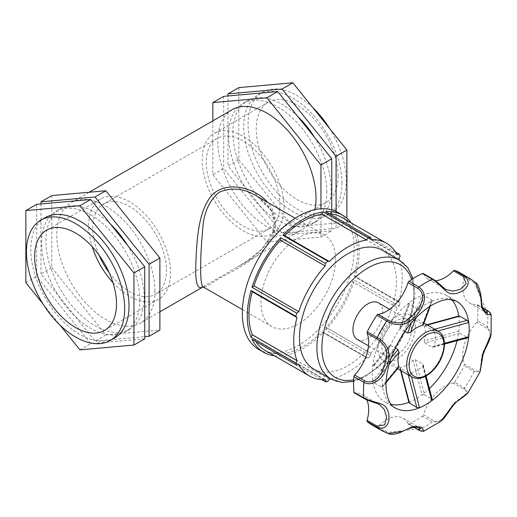 <?xml version="1.0" encoding="UTF-8"?>
<svg xmlns="http://www.w3.org/2000/svg" width="517" height="517" viewBox="0 0 517 517"><rect width="100%" height="100%" fill="white"/><g stroke="black" fill="none" stroke-linecap="round" stroke-linejoin="round"><path stroke-width="0.39" stroke-dasharray="2.58 1.94" d="M330.932 378.955A76.736 44.307 120 0 0 366.624 357.706L321.871 331.92L323.506 332.289L368.259 358.126L366.624 357.758M368.259 358.126A79.114 45.677 120 0 0 370.502 355.748L325.755 329.911A79.114 45.677 120 0 0 354.429 280.24L399.182 306.077L397.224 307.615L352.471 281.778L354.429 280.24M325.755 329.911L326.104 327.455L370.857 353.292L370.502 355.748M370.857 353.292L370.825 353.273A76.736 44.307 120 0 0 397.198 307.596L397.224 307.615M399.182 306.077A79.114 45.677 120 0 0 400.113 302.949L355.36 277.112A79.114 45.677 120 0 0 359.166 251.495A79.114 45.677 120 0 0 355.36 230.278L400.113 256.115M355.36 277.112L354.229 275.878L398.975 301.715L400.113 302.949M398.975 301.715L398.937 301.741A76.736 44.307 120 0 0 399.492 260.2M313.696 369.009A68.561 39.583 120 0 0 366.534 350.642A68.561 39.583 120 0 0 396.461 281.642A68.561 39.583 120 0 0 382.257 250.254M258.7 349.434A79.114 45.677 120 0 0 319.661 328.243A79.114 45.677 120 0 0 354.197 248.625A79.114 45.677 120 0 0 337.808 212.409M327.7 381.54L282.948 355.702A79.114 45.677 120 0 0 323.506 332.289M274.475 355.799A79.114 45.677 120 0 0 280.699 355.922L321.748 379.627M395.479 251.921L354.429 228.217A79.114 45.677 120 0 0 351.211 222.885M298.729 364.479L253.976 338.641L252.025 339.365M253.976 338.641L254.009 338.59A76.736 44.307 120 0 0 255.728 341.504M298.761 364.427L254.009 338.59M329.329 379.284L284.576 353.447L282.948 355.702M325.019 379.659L280.35 353.867L280.699 355.922M325.128 379.652L280.35 353.867M398.975 258.655L354.229 232.818L355.36 230.278M397.14 254.732L352.471 228.941L354.429 228.217M370.857 239.558L326.104 213.721L325.755 211.66M329.329 261.557L284.576 235.668M202.897 286.851L237.077 267.257C256.613 256.426 275.367 240.327 275.27 221.715C275.134 214.4 272.575 207.931 267.58 202.315M257.195 196.318C268.51 203.207 274.54 212.629 275.27 224.591C275.703 249.918 241.18 266.791 219.24 278.366C209.921 284.673 204.654 287.575 203.44 287.077M335.546 259.392A52.74 30.451 120 0 0 324.624 235.248A52.74 30.451 120 0 0 271.884 265.699A52.74 30.451 120 0 0 271.884 326.595A52.74 30.451 120 0 0 312.526 312.468A52.74 30.451 120 0 0 335.546 259.392M232.178 109.682A69.459 40.1 -120 0 0 232.178 189.888A69.459 40.1 -120 0 0 301.637 229.987A69.459 40.1 -120 0 0 314.885 209.643M154.958 291.181A69.459 40.1 -120 0 0 124.636 221.276A69.459 40.1 -120 0 0 71.113 202.67A69.459 40.1 -120 0 0 71.113 282.877A69.459 40.1 -120 0 0 140.572 322.976A69.459 40.1 -120 0 0 154.958 291.181M51.79 195.588L51.79 267.651L40.985 273.894L95.031 341.13L144.754 336.69M40.985 203.937L40.985 273.894M51.79 267.651L105.843 334.887L159.889 330.059M105.843 334.887L95.031 341.13M25.85 282.631L36.662 276.388L36.662 204.325M144.754 338.797L90.708 343.624L36.662 276.388M79.896 349.867L90.708 343.624M43.079 304.061L59.933 325.025M45.166 217.651A69.459 40.1 -120 0 0 45.166 297.85A69.459 40.1 -120 0 0 114.625 337.956M139.823 299.918A69.459 40.1 -120 0 0 109.501 230.013A69.459 40.1 -120 0 0 55.978 211.408A69.459 40.1 -120 0 0 55.978 291.614A69.459 40.1 -120 0 0 125.437 331.714A69.459 40.1 -120 0 0 139.823 299.918M110.677 224.339A69.459 40.1 -120 0 0 60.302 208.913A69.459 40.1 -120 0 0 49.658 264.568A69.459 40.1 -120 0 0 95.031 325.781A69.459 40.1 -120 0 0 129.761 329.219A69.459 40.1 -120 0 0 144.146 297.424A69.459 40.1 -120 0 0 127.531 245.304M112.958 282.637A57.885 33.418 -120 0 0 158.564 299.22A57.885 33.418 -120 0 0 170.552 272.724A57.885 33.418 -120 0 0 145.283 214.471A57.885 33.418 -120 0 0 100.679 198.967A57.885 33.418 -120 0 0 92.239 246.751M109.126 272.608A52.094 30.076 -120 0 0 155.669 294.212A52.094 30.076 -120 0 0 166.461 270.359A52.094 30.076 -120 0 0 143.72 217.935A52.094 30.076 -120 0 0 103.574 203.976A52.094 30.076 -120 0 0 99.012 255.088M212.855 120.836L212.855 174.662L223.667 168.419L277.713 235.662L331.765 230.828L331.765 209.857M223.667 96.356L223.667 168.419M212.855 174.662L266.908 241.898L320.954 237.07L331.765 230.828M266.908 241.898L277.713 235.662M320.954 237.07L320.954 208.778M238.802 87.619L238.802 159.682L227.991 165.925L227.991 95.968M238.802 159.682L292.848 226.924L346.894 222.09L336.089 228.333L282.036 233.161L227.991 165.925M292.848 226.924L282.036 233.161M336.089 211.498L336.089 228.333M346.894 222.09L346.894 218.213M279.962 204.829A52.094 30.076 -120 0 0 257.22 152.405A52.094 30.076 -120 0 0 217.075 138.446A52.094 30.076 -120 0 0 217.075 198.606A52.094 30.076 -120 0 0 269.17 228.682A52.094 30.076 -120 0 0 279.962 204.829M341.963 183.212A69.459 40.1 -120 0 0 311.648 113.313A69.459 40.1 -120 0 0 258.119 94.701A69.459 40.1 -120 0 0 258.119 174.908A69.459 40.1 -120 0 0 327.578 215.007A69.459 40.1 -120 0 0 341.963 183.212M297.682 116.37A69.459 40.1 -120 0 0 247.307 100.944A69.459 40.1 -120 0 0 247.307 181.15A69.459 40.1 -120 0 0 316.766 221.25A69.459 40.1 -120 0 0 331.151 189.455A69.459 40.1 -120 0 0 314.536 137.335M326.828 191.949A69.459 40.1 -120 0 0 296.512 122.051A69.459 40.1 -120 0 0 242.984 103.439A69.459 40.1 -120 0 0 232.34 159.1A69.459 40.1 -120 0 0 277.713 220.307A69.459 40.1 -120 0 0 312.442 223.745A69.459 40.1 -120 0 0 326.828 191.949M284.053 207.194A57.885 33.418 -120 0 0 258.784 148.941A57.885 33.418 -120 0 0 214.18 133.438A57.885 33.418 -120 0 0 214.18 200.273A57.885 33.418 -120 0 0 272.065 233.69A57.885 33.418 -120 0 0 284.053 207.194M338.105 175.993A57.885 33.418 -120 0 0 312.837 117.74A57.885 33.418 -120 0 0 268.233 102.23A57.885 33.418 -120 0 0 268.233 169.072A57.885 33.418 -120 0 0 326.117 202.49A57.885 33.418 -120 0 0 338.105 175.993M312.817 107.633A69.459 40.1 -120 0 0 262.442 92.207A69.459 40.1 -120 0 0 262.442 172.413A69.459 40.1 -120 0 0 331.901 212.513A69.459 40.1 -120 0 0 346.287 180.717A69.459 40.1 -120 0 0 329.672 128.597M357.318 339.385A21.094 12.182 120 0 0 373.578 333.73A21.094 12.182 120 0 0 382.787 312.501A21.094 12.182 120 0 0 378.418 302.846M264.859 350.248A76.736 44.307 120 0 0 280.382 353.815M297.023 317.522L252.27 291.685A76.736 44.307 120 0 0 252.257 291.724M298.761 311.667L253.976 285.811M397.198 254.836L352.445 228.999A76.736 44.307 120 0 0 341.595 217.334M329.452 213.799A76.736 44.307 120 0 0 326.072 213.773L326.104 213.721M370.825 239.61L326.072 213.773M398.937 301.741L354.184 275.904A76.736 44.307 120 0 0 354.184 232.844L354.229 232.818M398.937 258.681L354.184 232.844M370.825 353.273L326.072 327.435A76.736 44.307 120 0 0 352.445 281.759L352.471 281.778M397.198 307.596L352.445 281.759M329.329 379.239L284.576 353.402A76.736 44.307 120 0 0 321.871 331.869L321.871 331.92M366.624 357.706L321.871 331.869M446.242 289.585L433.408 279.523A1.758 1.015 120 0 0 433.162 279.245M433.408 279.523L423.462 273.784A1.758 1.015 120 0 0 423.203 273.493M451.606 299.614A61.529 35.524 120 0 0 446.494 295.459L456.44 301.198A61.529 35.524 120 0 0 431.831 301.198A61.529 35.524 120 0 0 420.961 307.26A61.529 35.524 120 0 0 419.52 308.306A61.529 35.524 120 0 0 382.599 372.246A61.529 35.524 120 0 0 382.599 386.464A61.529 35.524 120 0 0 394.91 407.777L384.965 402.032A61.529 35.524 120 0 0 391.117 404.384M414.169 427.275L407.997 423.707A1.758 1.015 120 0 0 408.256 423.998A1.758 1.015 120 0 0 408.999 423.979L418.944 429.724L424.005 431.055M388.267 433.608L376.796 427.171A1.758 1.015 120 0 0 378.024 426.674L387.97 432.419L420.954 428.561M453.428 383.142A33.094 19.11 120 0 0 423.462 414.776L433.408 420.521C443.935 425.155 448.588 406.291 456.886 400.933C463.077 395.718 470.993 393.004 463.374 388.881L453.428 383.142A1.758 1.015 120 0 0 454.663 382.212L464.609 387.957L467.846 393.023M440.71 421.368L432.399 421.95L422.454 416.211A1.758 1.015 120 0 0 423.462 414.776M476.777 322.427A33.094 19.11 120 0 0 464.369 364.201L474.309 369.939C483.899 375.691 478.555 360.045 483.899 350.242C487.014 342.926 494.123 332.638 486.723 328.166L476.777 322.427A1.758 1.015 120 0 0 477.521 320.844L487.46 326.582L491.085 334.292M480.093 371.82L474.121 371.471L464.176 365.732A1.758 1.015 120 0 0 464.369 364.201M487.492 313.392L474.309 282.87A1.758 1.015 120 0 0 474.121 281.558L475.498 282.534M491.15 314.763L487.46 311.04L477.521 305.301A1.758 1.015 120 0 0 477.159 304.649A1.758 1.015 120 0 0 476.777 304.565L482.943 308.126M423.462 273.784A33.094 19.11 120 0 0 428.354 279.238A33.094 19.11 120 0 0 435.45 280.75M474.309 282.87L464.369 277.131A1.758 1.015 120 0 0 464.176 275.813A87.903 50.75 120 0 0 459.678 272.621M464.369 277.131A33.094 19.11 120 0 0 469.61 303.059A33.094 19.11 120 0 0 476.777 304.565M477.521 320.844A87.903 50.75 120 0 0 477.521 305.301M454.663 382.212A87.903 50.75 120 0 0 464.176 365.732M408.999 423.979A87.903 50.75 120 0 0 422.454 416.211M407.997 423.707A33.094 19.11 120 0 0 403.105 418.253A33.094 19.11 120 0 0 378.024 426.674M371.775 424.871A87.903 50.75 120 0 0 376.796 427.171M366.708 399.822A33.094 19.11 120 0 0 361.842 394.432A33.094 19.11 120 0 0 354.675 392.926L364.621 398.665L379.749 404.759M354.294 392.842A1.758 1.015 120 0 0 354.675 392.926M408.882 402.31A61.529 35.524 120 0 0 409.451 402.084A61.529 35.524 120 0 0 422.008 394.833A61.529 35.524 120 0 0 429.394 388.551M457.034 340.677A61.529 35.524 120 0 0 458.779 331.138A61.529 35.524 120 0 0 458.779 316.643A61.529 35.524 120 0 0 458.695 316.036M446.494 295.459A61.529 35.524 120 0 0 422.008 295.407A61.529 35.524 120 0 0 409.451 302.658A61.529 35.524 120 0 0 372.673 366.353A61.529 35.524 120 0 0 372.673 380.848A61.529 35.524 120 0 0 384.965 402.032M374.114 365.603L390.742 345.44L390.257 345.298L389.469 345.666L372.673 366.353L373.164 365.519L374.114 365.603L381.417 369.817L382.599 372.246L389.178 364.194M390.742 345.44L395.266 348.051M398.995 366.456L398.045 366.883L390.742 362.669L389.152 360.989L372.673 380.848L374.114 382.826L381.417 387.046L382.599 386.464L386.096 382.166M386.07 382.67L382.477 387.084L382.599 386.464M424.438 295.666L415.293 320.146L413.038 319.609L422.008 295.407L424.438 295.666L431.74 299.879L431.831 301.198L429.853 306.374M415.293 320.146L422.589 324.359L422.699 325.4M431.831 301.198L432.302 300.784L430.28 306.103M404.895 331.371L400.378 328.76L399.861 327.965L409.096 303.046L409.522 304.28L416.818 308.494L419.52 308.306L415.836 318.026M459.846 333.336L424.922 342.933L424.205 340.748L458.779 331.138L459.846 333.336L468.021 337.691M424.922 342.933L432.225 347.146L433.44 347.166L434.254 346.099A26.373 15.226 120 0 0 435.269 338.499A26.373 15.226 120 0 0 434.254 332.069L437.815 331.048M444.471 343.301L434.254 346.099M434.254 332.069L432.225 329.924L424.922 325.71L424.205 326.059L424.263 325.503L426.919 324.754M459.09 315.926L458.779 316.643L424.205 326.059A26.373 15.226 120 0 1 425.323 332.754A26.373 15.226 120 0 1 424.205 340.748M400.546 370.431L399.861 367.736L400.32 367.432L409.451 402.084L408.986 402.704M410.55 373.125A26.373 15.226 120 0 0 422.699 366.107L423.216 364.873L422.589 363.832L415.293 359.619L413.038 360.091A26.373 15.226 120 0 1 400.32 367.432L400.378 368.227L407.674 372.44L410.543 373.125L411.448 376.725M415.293 359.619L424.438 394.658L422.008 394.833L413.038 360.091M424.438 394.658L432.302 399.563M422.699 366.107L425.388 376.357M415.377 327.015A26.373 15.226 120 0 0 409.916 314.943A26.373 15.226 120 0 0 383.549 330.169A26.373 15.226 120 0 0 383.549 360.614A26.373 15.226 120 0 0 403.867 353.55A26.373 15.226 120 0 0 415.377 327.015M413.038 319.609A26.373 15.226 120 0 0 400.32 326.951M389.152 346.3A26.373 15.226 120 0 0 389.152 360.989M411.648 329.167A21.094 12.182 120 0 0 407.28 319.512A21.094 12.182 120 0 0 386.186 331.688A21.094 12.182 120 0 0 386.186 356.051A21.094 12.182 120 0 0 402.439 350.397A21.094 12.182 120 0 0 411.648 329.167M331.1 379.058A68.561 39.583 120 0 0 383.937 360.685A68.561 39.583 120 0 0 413.865 291.685A68.561 39.583 120 0 0 399.66 260.303M411.629 279.497A65.045 37.554 -60 0 1 413.865 294.561A65.045 37.554 -60 0 1 353.706 379.821M381.72 430.609A87.903 50.75 120 0 0 386.735 432.91A1.758 1.015 -60 0 0 387.97 432.419M418.201 429.737A1.758 1.015 120 0 0 418.944 429.724A87.903 50.75 120 0 0 432.399 421.95A1.758 1.015 -60 0 0 433.408 420.521M463.374 388.881A1.758 1.015 120 0 0 464.609 387.957A87.903 50.75 120 0 0 474.121 371.471A1.758 1.015 -60 0 0 474.309 369.939M486.723 328.166A1.758 1.015 120 0 0 487.46 326.582A87.903 50.75 120 0 0 487.46 311.04A1.758 1.015 -60 0 0 487.104 310.387M464.176 275.813L474.121 281.558A87.903 50.75 120 0 0 469.623 278.359M364.621 398.665A1.758 1.015 -60 0 1 364.259 398.594M391.227 357.809L381.417 369.817M390.742 362.669L374.114 382.826M381.417 387.046L398.045 366.883M422.589 324.359L431.74 299.879M400.378 328.76L409.522 304.28M416.818 308.494L411.325 322.996M432.225 347.146L467.142 337.549M424.922 325.71L427.372 325.019M434.668 329.232L432.225 329.924M400.998 370.695L400.378 368.227M407.674 372.44L408.301 374.909M431.74 398.872L422.589 363.832M412.139 377.126A26.373 15.226 120 0 0 432.781 369.713A26.373 15.226 120 0 0 443.974 343.521A26.373 15.226 120 0 0 438.513 331.449M237.077 267.257L247.656 260.684L262.061 248.826L272.472 232.934L274.236 223.518L271.768 211.989L269.073 207.311L257.156 196.298M203.058 286.903L205.249 285.636L202.658 286.825M242.402 309.573L271.884 326.595M295.142 218.226L324.624 235.248M89.163 192.246L71.113 202.67M301.637 229.987L236.967 267.321M159.889 311.822L140.572 322.976M60.302 208.913L55.978 211.408M129.761 329.219L125.437 331.714M100.679 198.967L46.633 230.168M158.564 299.22L104.518 330.428M217.075 138.446L103.574 203.976M269.17 228.682L155.669 294.212M247.307 100.944L242.984 103.439M316.766 221.25L312.442 223.745M268.233 102.23L214.18 133.438M326.117 202.49L272.065 233.69M262.442 92.207L258.119 94.701M331.901 212.513L327.578 215.007M412.999 278.618L414.892 293.126L413.083 309.308L407.803 326.233L399.473 342.7L388.687 357.518L365.461 376.77L353.634 381.443M428.354 279.238L445.79 289.3M477.159 304.649L482.859 307.938M469.61 303.059L487.137 313.179M413.962 427.294L408.256 423.998M403.105 418.253L420.916 428.541M361.842 394.432L379.265 404.494M389.469 345.666L372.919 365.719M399.932 327.545L409.025 303.188M433.194 347.262L444.484 344.109M423.177 364.614L426.092 375.969M383.549 360.614L397.579 368.718M409.916 314.943L423.946 323.041M368.498 345.841L386.186 356.051M389.598 309.302L407.28 319.512"/><path stroke-width="0.78" d="M296.771 313.179L298.729 311.648L253.976 285.811L252.025 287.342L296.771 313.179A79.114 45.677 120 0 0 295.84 316.314L251.094 290.476A79.114 45.677 120 0 0 251.094 337.31L295.84 363.147L296.978 360.608L252.225 334.77L251.094 337.31M251.094 290.476L252.225 291.704L296.978 317.541L295.84 316.314M296.978 317.541L297.023 317.522A76.736 44.307 120 0 0 297.023 360.582L296.978 360.608M295.84 363.147A79.114 45.677 120 0 0 296.771 365.202L252.025 339.365A79.114 45.677 120 0 0 263.67 352.303A79.114 45.677 120 0 0 274.475 355.799M321.748 379.627L325.452 381.759L325.128 379.652A76.736 44.307 120 0 1 309.612 376.085A76.736 44.307 120 0 1 298.761 364.427L296.771 365.202M325.452 381.759A79.114 45.677 120 0 0 327.7 381.54L329.329 379.239A76.736 44.307 120 0 0 330.932 378.955M399.492 260.2A76.736 44.307 120 0 0 398.937 258.681L400.113 256.115A79.114 45.677 120 0 0 399.182 254.06L395.479 251.921M397.14 254.732L399.182 254.06M397.224 254.778L397.198 254.836A76.736 44.307 120 0 0 386.348 243.171A76.736 44.307 120 0 0 370.825 239.61L370.502 237.497A79.114 45.677 120 0 0 368.259 237.723L323.506 211.886A79.114 45.677 120 0 0 282.948 235.3L327.7 261.137L329.329 261.505L284.576 235.668L282.948 235.3M323.506 211.886L321.871 214.135L366.624 239.972L368.259 237.723M366.624 239.972L366.624 240.024A76.736 44.307 120 0 0 329.329 261.557L329.329 261.505M327.7 261.137A79.114 45.677 120 0 0 325.452 263.508L280.699 237.671A79.114 45.677 120 0 0 252.025 287.342M280.699 237.671L280.35 240.134L325.103 265.971L325.452 263.508M325.103 265.971L325.128 265.99A76.736 44.307 120 0 0 298.761 311.667L298.729 311.648M331.1 379.058A68.561 39.583 120 0 1 331.1 299.886A68.561 39.583 120 0 1 399.66 260.303L382.257 250.254A68.561 39.583 120 0 0 313.696 289.837A68.561 39.583 120 0 0 313.696 369.009L331.1 379.058L341.679 382.418L353.634 381.443M351.211 222.885A79.114 45.677 120 0 0 342.784 215.279L337.808 212.409A79.114 45.677 120 0 0 258.7 258.086A79.114 45.677 120 0 0 258.7 349.434L263.67 352.303M342.784 215.279A79.114 45.677 120 0 0 325.755 211.66L370.502 237.497M280.35 240.134L280.382 240.153A76.736 44.307 120 0 0 254.009 285.83M325.128 265.99L280.382 240.153M267.58 202.315C255.236 187.852 226.84 180.013 211.996 195.109C197.255 211.847 196.544 245.129 195.71 267.651C195.432 283.633 197.83 290.031 202.897 286.851M203.44 287.077L202.658 286.825M203.259 286.993C199.917 286.819 199.885 259.521 202.548 231.797C203.149 214.083 208.719 200.9 219.24 192.24C231.215 187.186 243.436 188.285 255.896 195.542L257.195 196.318M314.885 209.643A69.459 40.1 -120 0 0 316.023 198.192A69.459 40.1 -120 0 0 285.701 128.287A69.459 40.1 -120 0 0 232.178 109.682L89.163 192.246M144.754 336.69L149.083 336.302L159.889 330.059L159.889 257.996L105.843 190.76L51.79 195.588L40.985 201.83L40.985 203.937M105.843 190.76L95.031 197.003L40.985 201.83M159.889 257.996L149.083 264.239L95.031 197.003M149.083 336.302L149.083 264.239M59.933 325.025L79.896 349.867L133.948 345.039L133.948 272.976L79.896 205.74L25.85 210.568L25.85 282.631L43.079 304.061M25.85 210.568L36.662 204.325L90.708 199.497L144.754 266.733L144.754 338.797L133.948 345.039M79.896 205.74L90.708 199.497M133.948 272.976L144.754 266.733M110.302 340.451L114.625 337.956A69.459 40.1 -120 0 0 129.011 306.161A69.459 40.1 -120 0 0 98.695 236.256A69.459 40.1 -120 0 0 45.166 217.651L40.843 220.145A69.459 40.1 -120 0 0 40.843 300.351A69.459 40.1 -120 0 0 110.302 340.451A69.459 40.1 -120 0 0 124.687 308.655A69.459 40.1 -120 0 0 94.372 238.751A69.459 40.1 -120 0 0 40.843 220.145M127.531 245.304A69.459 40.1 -120 0 0 110.677 224.339M92.239 246.751A57.885 33.418 -120 0 0 112.958 282.637M99.012 255.088A52.094 30.076 -120 0 0 109.126 272.608M116.506 303.931A57.885 33.418 -120 0 0 91.238 245.678A57.885 33.418 -120 0 0 46.633 230.168A57.885 33.418 -120 0 0 46.633 297.01A57.885 33.418 -120 0 0 104.518 330.428A57.885 33.418 -120 0 0 116.506 303.931M266.908 97.771L212.855 102.599L223.667 96.356L277.713 91.528L266.908 97.771L320.954 165.007L331.765 158.764L277.713 91.528M212.855 102.599L212.855 120.836M320.954 208.778L320.954 165.007M331.765 209.857L331.765 158.764M227.991 95.968L227.991 93.861L282.036 89.034L336.089 156.27L336.089 211.498M346.894 218.213L346.894 150.027L292.848 82.791L238.802 87.619L227.991 93.861M292.848 82.791L282.036 89.034M346.894 150.027L336.089 156.27M314.536 137.335A69.459 40.1 -120 0 0 297.682 116.37M329.672 128.597A69.459 40.1 -120 0 0 312.817 107.633M389.598 309.302L378.418 302.846A21.094 12.182 120 0 0 357.318 315.021A21.094 12.182 120 0 0 357.318 339.385L368.498 345.841M255.728 341.504A76.736 44.307 120 0 0 264.859 350.248L309.612 376.085M252.257 291.724A76.736 44.307 120 0 0 252.27 334.745L252.225 334.77M297.023 360.582L252.27 334.745M366.624 240.024L321.871 214.187A76.736 44.307 120 0 0 284.608 235.687M386.348 243.171L341.595 217.334A76.736 44.307 120 0 0 329.452 213.799M475.491 282.534L469.623 278.359L459.678 272.621A87.903 50.75 120 0 0 454.663 270.32A1.758 1.015 120 0 0 453.428 270.818L463.374 276.556L466.16 283.82L460.149 289.43L452.646 291.155L446.242 289.585M446.3 289.617C444.568 289.132 439.217 283.096 433.143 279.232A1.758 1.015 120 0 0 433.143 279.232A1.758 1.015 120 0 0 433.143 279.238A1.758 1.015 120 0 0 432.399 279.251C441.15 284.945 446.83 294.128 451.677 293.611C455.561 294.154 459.781 292.829 464.337 289.636C469.384 285.113 469.475 280.589 464.609 276.065L454.663 270.32M433.143 279.238L423.203 273.493A1.758 1.015 120 0 0 422.454 273.512A87.903 50.75 120 0 0 408.999 281.28A1.758 1.015 120 0 0 407.997 282.715L417.943 288.454C428.735 296.131 418.001 311.486 410.517 317.309C404.443 323.603 396.927 324.534 387.97 320.094A1.758 1.015 120 0 0 386.735 321.018C395.809 326.524 407.015 325.471 412.133 319.338C420.017 313.735 431.327 296.047 418.944 287.019L408.999 281.28M400.546 370.431L408.986 402.704L416.818 407.486L419.52 407.777A61.529 35.524 120 0 0 431.831 400.669A61.529 35.524 120 0 0 468.745 336.729A61.529 35.524 120 0 0 468.745 322.511A61.529 35.524 120 0 0 456.44 301.198L449.118 299.466C443.334 299.356 436.141 302.18 427.54 307.925C411.81 319.461 399.809 335.791 391.55 356.924C386.839 370.211 385.133 381.753 386.438 391.563C388.086 400.578 390.904 405.987 394.91 407.777A61.529 35.524 120 0 0 419.52 407.777L411.448 376.725M364.621 380.809L354.675 375.064A1.758 1.015 120 0 0 353.938 376.647L363.884 382.393C373.184 387.504 383.982 377.184 385.953 368.795C391.072 358.113 390.787 345.201 377.223 337.504L367.277 331.759A1.758 1.015 120 0 0 367.089 333.291L377.035 339.036C385.352 344.568 388.312 351.541 385.902 359.955C384.596 369.358 376.673 386.309 364.621 380.809A1.758 1.015 120 0 0 363.884 382.393A87.903 50.75 120 0 0 363.884 397.928L353.938 392.19A1.758 1.015 120 0 0 354.294 392.842L364.239 398.588A1.758 1.015 -60 0 1 364.239 398.581A1.758 1.015 -60 0 1 363.884 397.928C373.196 402.659 383.95 402.995 385.96 407.441C388.37 410.55 389.333 414.867 388.842 420.399C387.453 427.029 383.575 429.368 377.223 427.417A87.903 50.75 120 0 0 381.72 430.609L388.273 433.608L402.569 431.314L413.025 426.402L421.549 427.126L424.011 431.055L440.71 421.368M467.84 393.03L454.1 403.777L440.891 421.239C446.759 416.721 451.768 404.94 458.372 400.52C462.773 397.489 465.927 394.994 467.846 393.023L480.131 371.736L482.574 354.468L491.085 334.305L491.15 314.763L486.51 314.607L481.631 307.589L480.648 296.067L475.511 282.547C478.69 283.232 481.676 296.299 481.495 302.406C482.077 307.453 484.08 311.118 487.492 313.392L486.723 310.31A1.758 1.015 -60 0 1 487.104 310.387L487.104 310.387C489.121 311.279 490.465 312.74 491.15 314.769M491.085 334.305C490.659 337.433 488.655 342.454 485.069 349.369L483.033 354.791L480.093 371.82M435.45 280.75A33.094 19.11 120 0 0 453.428 270.818M364.259 398.594A1.758 1.015 -60 0 1 364.239 398.588C370.631 401.916 378.612 403.564 379.762 404.766L384.299 409.477L386.58 416.844L384.726 424.864L377.035 426.105L367.089 420.36A1.758 1.015 120 0 0 367.277 421.678A87.903 50.75 120 0 0 371.775 424.871L381.72 430.609M367.089 420.36A33.094 19.11 120 0 0 366.708 399.822M353.938 376.647A87.903 50.75 120 0 0 353.938 392.19M354.675 375.064A33.094 19.11 120 0 0 367.089 333.291M387.97 320.094L378.024 314.349A1.758 1.015 120 0 0 376.796 315.28A87.903 50.75 120 0 0 367.277 331.759M378.024 314.349A33.094 19.11 120 0 0 407.997 282.715M429.394 388.551A61.529 35.524 120 0 0 457.034 340.677M458.695 316.036A61.529 35.524 120 0 0 451.606 299.614M391.117 404.384A61.529 35.524 120 0 0 408.882 402.31M420.954 428.561L417.943 429.453A1.758 1.015 120 0 0 418.201 429.737L413.962 427.294M395.266 348.051L398.045 349.654L398.995 352.426A26.373 15.226 120 0 0 398.995 366.456L386.096 382.166M389.178 364.194L398.995 352.426M398.995 366.456L398.995 367.038L386.07 382.67M430.28 306.103L423.203 325.109L422.699 325.4A26.373 15.226 120 0 0 410.55 332.418M429.853 306.374L422.699 325.4M404.895 331.371L407.674 332.974L410.543 332.418L415.836 318.026M444.484 344.109L468.021 337.691L468.745 336.729L444.471 343.301M426.919 324.754L459.09 315.926L467.142 320.32L468.745 322.511L437.815 331.048M425.388 376.357L431.831 400.669L432.302 399.563L426.092 375.969M353.706 379.821A65.045 37.554 -60 0 1 335.346 302.335A65.045 37.554 -60 0 1 411.629 279.497M463.374 276.556A1.758 1.015 -60 0 1 464.609 276.065A87.903 50.75 120 0 1 469.623 278.359M422.454 273.512L432.399 279.251A87.903 50.75 120 0 0 418.944 287.019A1.758 1.015 -60 0 0 417.943 288.454M376.796 315.28L386.735 321.018A87.903 50.75 120 0 0 377.223 337.504A1.758 1.015 -60 0 0 377.035 339.036M482.943 308.126L486.723 310.31M417.943 429.453L414.169 427.275M367.277 421.678L377.223 427.417A1.758 1.015 120 0 1 377.035 426.105M398.045 349.654L391.227 357.809M411.325 322.996L407.674 332.974M427.372 325.019L459.846 316.107M467.142 320.32L434.668 329.232M409.522 403.273L400.998 370.695M408.301 374.909L416.818 407.486M438.513 331.449A26.373 15.226 120 0 0 412.139 346.674A26.373 15.226 120 0 0 412.139 377.126C418.828 380.176 425.969 377.759 433.576 369.881C445.137 357.887 448.53 336.67 438.513 331.449L423.946 323.041M433.53 369.403A24.609 14.211 -60 0 1 409.277 362.74A24.609 14.211 -60 0 1 436.904 332.87A24.609 14.211 -60 0 1 433.53 369.403M257.156 196.298L255.896 195.542M203.265 286.98L242.402 309.573M255.986 195.62L295.142 218.226M203.058 286.903L159.889 311.822M399.66 260.303L407.861 267.78L412.999 278.618M445.79 289.3L446.255 289.572M482.859 307.938L487.104 310.387M487.137 313.179L487.512 313.392M420.916 428.541L420.993 428.587C417.096 425.879 410.123 427.223 400.087 432.619C394.6 434.448 390.658 434.778 388.267 433.608M424.011 431.055C423.83 431.262 420.786 431.637 418.201 429.737M379.265 404.494L379.743 404.766M397.579 368.718L412.139 377.126"/></g></svg>
